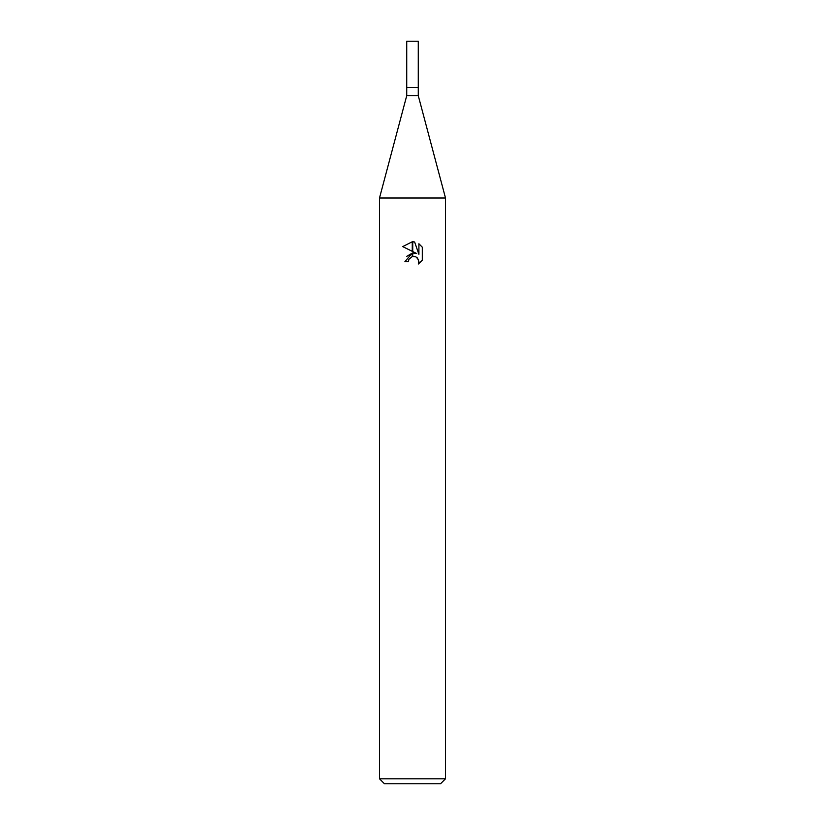 <?xml version="1.0" encoding="UTF-8"?>
<svg xmlns="http://www.w3.org/2000/svg" width="825" height="825" viewBox="0 0 825 825"><rect width="100%" height="100%" fill="white"/><g stroke="black" fill="none" stroke-linecap="round" stroke-linejoin="round"><path stroke-width="1.24" d="M412.5 95.7L418.275 95.7L445.5 198L445.5 778.8L379.5 778.8L379.5 198L445.5 198L379.5 198L406.725 95.7L412.5 95.7M406.725 95.7L406.725 41.25L418.275 41.25L418.275 87.45L406.725 87.45L418.275 87.45L418.275 95.7M379.5 778.8L384.45 783.75L440.55 783.75L445.5 778.8M416.707 253.512L412.737 251.553L412.737 241.777L414.624 242.003L418.904 254.317L418.904 243.767L422.307 247.201L422.307 260.226L418.358 264L418.914 261.638L417.378 257.916L415.666 256.771L412.737 256.451L412.737 252.976L416.707 253.512L412.737 252.976M408.375 261.669L404.91 261.669L412.263 253.038L412.263 256.554L408.932 259.277L408.375 261.669L408.726 259.741M415.934 256.895L418.522 259.617L418.368 263.99L422.307 260.215M412.263 241.766L412.263 251.326L402.693 246.603L412.263 241.766L402.693 246.603M412.5 252.997L406.632 256.42M408.932 259.277L412.252 256.554M412.5 256.493L414.263 256.41M422.307 247.201L418.904 243.767M414.624 242.003L412.737 241.777"/></g></svg>
